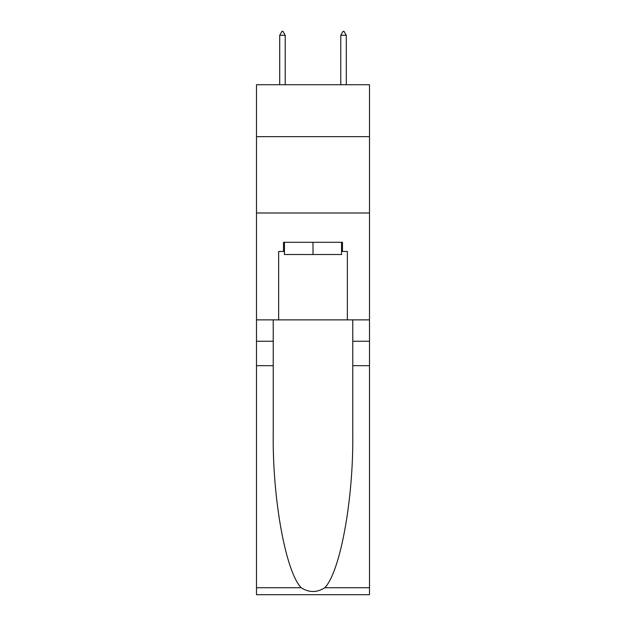 <?xml version="1.0" encoding="UTF-8"?>
<svg xmlns="http://www.w3.org/2000/svg" width="626" height="626" viewBox="0 0 626 626"><rect width="100%" height="100%" fill="white"/><g stroke="black" fill="none" stroke-linecap="round" stroke-linejoin="round"><path stroke-width="0.94" d="M369.496 136.648L369.496 84.737L256.503 84.737L256.503 136.648L369.496 136.648L369.496 319.87L347.352 319.87L347.352 251.472L342.469 251.472L342.469 242.309L283.531 242.309L283.531 251.472L284.447 251.472M256.503 365.678L273.226 365.678L273.226 433.763C272.412 498.844 285.62 571.546 301.184 587.736C309.056 592.759 316.928 592.759 324.816 587.736L369.496 587.736L369.496 594.7L256.503 594.7L256.503 136.648M341.553 242.309L341.553 254.524L284.447 254.524L284.447 242.309M313 242.309L313 254.524M324.816 587.736C340.38 571.546 353.588 498.844 352.774 433.763L352.774 319.87M352.774 365.678L369.496 365.678L369.496 319.87M273.226 319.87L273.226 365.678M369.496 587.736L369.496 365.678M256.503 319.87L278.648 319.87L278.648 251.472L283.531 251.472M256.503 212.996L369.496 212.996M278.648 319.87L347.352 319.87M341.553 251.472L342.469 251.472M285.213 35.267L282.921 31.3L282.005 31.3L279.712 35.267L285.213 35.267L285.213 84.737M279.712 35.267L279.712 84.737M343.079 31.3L343.995 31.3L346.288 35.267L340.787 35.267L343.079 31.3M346.288 84.737L346.288 35.267M340.787 84.737L340.787 35.267M352.774 341.248L369.496 341.248M273.226 341.248L256.503 341.248M256.503 587.736L301.184 587.736"/></g></svg>
